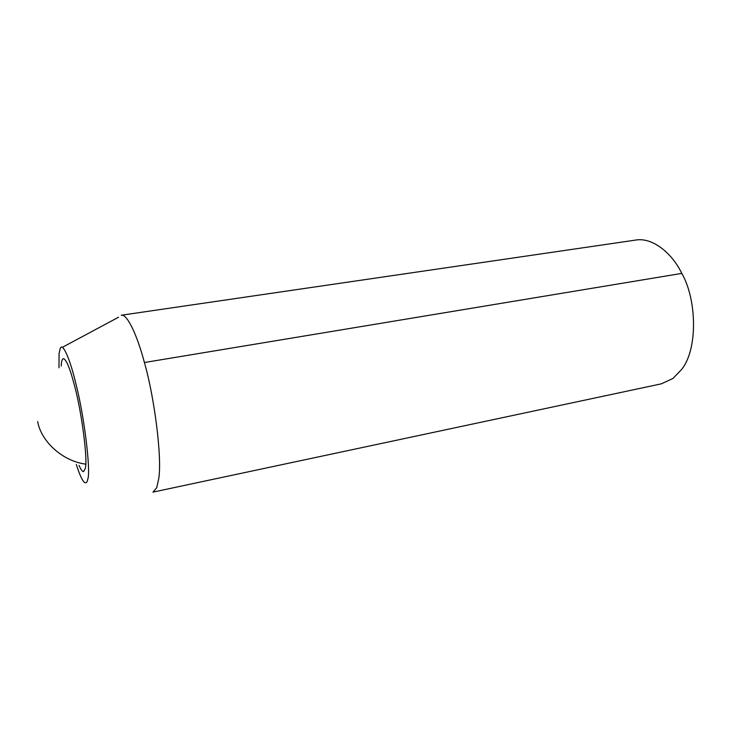<?xml version="1.0" encoding="UTF-8"?>
<svg xmlns="http://www.w3.org/2000/svg" width="732" height="732" viewBox="0 0 732 732"><rect width="100%" height="100%" fill="white"/><g stroke="black" fill="none" stroke-linecap="round" stroke-linejoin="round"><path stroke-width="1.1" d="M61.195 366L61.378 363.676C61.68 360.62 62.348 358.945 63.364 358.643C66.338 359.247 70.162 368.681 74.847 386.935C81.774 412.509 87.996 461.023 85.287 468.416L83.613 471.536C82.442 471.765 80.904 469.715 79.019 465.396M158.752 478.527L156.73 487.732L152.97 492.124L661.298 383.843L672.973 378.444L681.529 369.55C698.053 349.448 696.873 299.324 681.794 273.393C671.528 252.083 651.572 237.022 635.522 240.105L121.247 315.236C126.92 313.442 137.085 334.707 144.405 362.523C154.242 396.378 162.23 457.399 158.752 478.527M58.981 367.812L59.072 353.593L60.234 348.459C62.604 341.945 70.135 359.11 76.091 384.575C84.217 415.932 90.969 471.252 87.767 479.286C87.108 482.635 85.928 483.596 84.217 482.178C81.975 479.945 79.34 474.034 76.32 464.463M144.405 362.523L681.794 273.393M37.68 421.513C40.754 440.417 61.497 460.968 85.754 464.161M62.211 347.398L118.529 317.231"/></g></svg>
